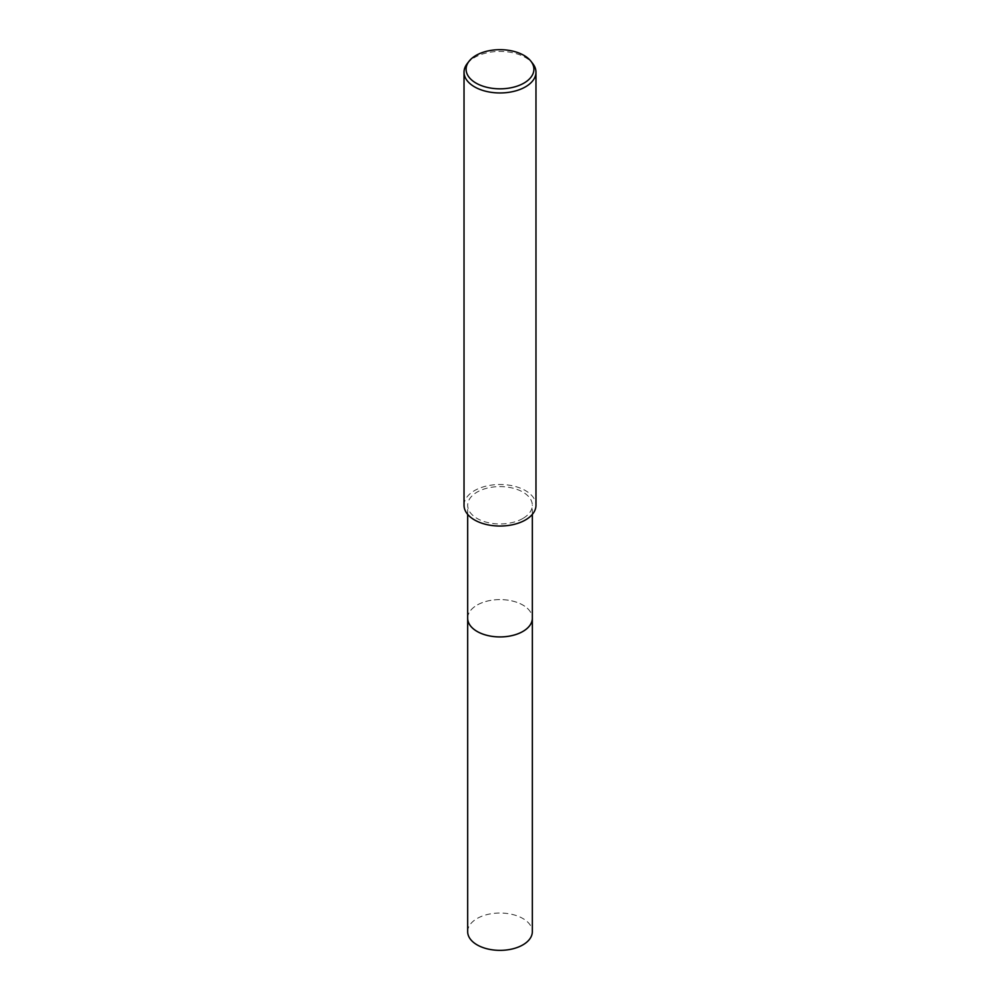 <?xml version="1.0" encoding="UTF-8"?>
<svg xmlns="http://www.w3.org/2000/svg" width="1000" height="1000" viewBox="0 0 1000 1000"><rect width="100%" height="100%" fill="white"/><g stroke="black" fill="none" stroke-linecap="round" stroke-linejoin="round"><path stroke-width="0.75" stroke-dasharray="5 3.75" d="M467.675 618.25A32.325 18.663 180 0 1 470.487 610.625A32.325 18.663 180 0 1 477.137 605.05A32.325 18.663 180 0 1 529.513 610.625A32.325 18.663 180 0 1 532.325 618.25M467.675 617.95A32.337 18.663 180 0 1 470.487 610.638A32.337 18.663 180 0 1 477.137 605.062A32.337 18.663 180 0 1 529.513 610.638A32.337 18.663 180 0 1 532.325 617.95M522.863 518.475A32.325 18.663 180 0 1 487.625 522.525A32.325 18.663 180 0 1 467.675 505.275A32.325 18.663 180 0 1 477.137 492.075A32.325 18.663 180 0 1 512.375 488.025A32.325 18.663 180 0 1 532.325 505.275A32.325 18.663 180 0 1 522.863 518.475M467.163 63.7A35.975 20.775 180 0 1 474.562 57.5A35.975 20.775 180 0 1 532.837 63.7M464.025 505.275A35.975 20.775 180 0 1 474.562 490.588A35.975 20.775 180 0 1 513.763 486.087A35.975 20.775 180 0 1 535.975 505.275M467.675 931.688A32.325 18.663 180 0 1 487.625 914.45A32.325 18.663 180 0 1 522.863 918.5A32.325 18.663 180 0 1 532.325 931.688M467.675 617.812A32.337 18.675 180 0 1 487.975 600.925A32.337 18.675 180 0 1 522.863 605.05A32.337 18.675 180 0 1 532.325 617.812M467.675 514.388L467.675 505.275M532.325 514.388L532.325 505.275"/><path stroke-width="1.5" d="M532.325 617.812A32.337 18.675 180 0 1 532.337 618.263A32.325 18.663 180 0 1 522.863 631.45A32.325 18.663 180 0 1 487.625 635.5A32.325 18.663 180 0 1 467.675 618.25A32.337 18.675 180 0 1 467.675 617.812M532.325 617.95A32.337 18.663 180 0 1 522.863 631.462A32.337 18.663 180 0 1 487.375 635.45A32.337 18.663 180 0 1 467.675 617.95M530.95 61.262L532.837 63.7A35.975 20.775 180 0 1 535.975 72.188A35.975 20.775 180 0 1 525.438 86.875A35.975 20.775 180 0 1 486.238 91.375A35.975 20.775 180 0 1 464.025 72.188A35.975 20.775 180 0 1 467.163 63.7L469.05 61.262A33.9 19.575 180 0 1 476.025 55.412A33.9 19.575 180 0 1 530.95 61.262A33.9 19.575 180 0 1 523.975 83.088A33.9 19.575 180 0 1 480.775 85.375A33.9 19.575 180 0 1 469.05 61.262M535.975 72.188L535.975 505.275A35.975 20.775 180 0 1 525.438 519.963A35.975 20.775 180 0 1 486.238 524.462A35.975 20.775 180 0 1 464.025 505.275L464.025 72.188M467.663 618.263A32.337 18.675 180 0 0 477.137 631.462A32.337 18.675 180 0 0 512.375 635.513A32.337 18.675 180 0 0 532.337 618.263L532.325 931.688A32.325 18.663 180 0 1 512.375 948.938A32.325 18.663 180 0 1 477.137 944.887A32.325 18.663 180 0 1 467.675 931.688L467.675 514.388M532.325 618.25L532.325 514.388"/></g></svg>
